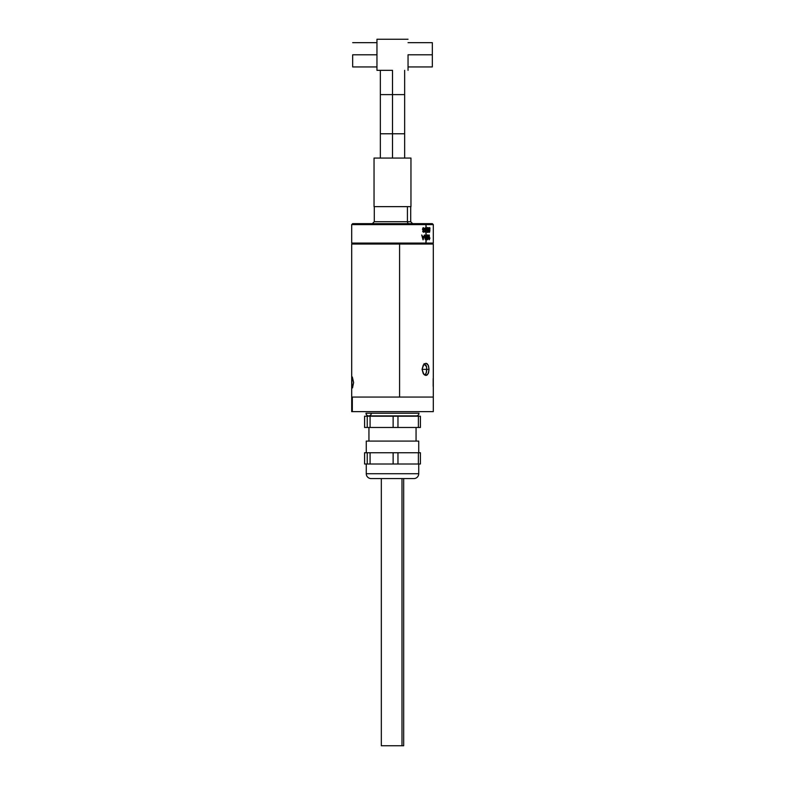<?xml version="1.0" encoding="UTF-8"?>
<svg xmlns="http://www.w3.org/2000/svg" width="785" height="785" viewBox="0 0 785 785"><rect width="100%" height="100%" fill="white"/><g stroke="black" fill="none" stroke-linecap="round" stroke-linejoin="round"><path stroke-width="1.18" d="M351.7 224.618L351.7 243.075L425.921 243.075L425.921 239.768L425.146 239.307L424.862 237.355L425.146 235.402L425.921 234.941L425.921 232.38L425.146 231.909L424.862 229.956L425.146 228.013L425.921 227.542L425.921 224.618L351.7 224.618L352.671 223.646L425.127 223.646L359.873 223.646M422.477 229.24L423.135 227.63L424.391 228.347L424.096 228.945L423.39 228.101L422.899 228.847L423.743 229.868L423.193 231.654L424.44 231.163L423.871 232.321L422.713 231.663L423.076 230.221L422.477 229.24M423.939 236.462L423.027 239.788L421.712 234.98L422.595 236.462L423.939 236.462M426.628 228.641L425.921 232.38L426.647 237.355L425.921 243.075L433.3 243.075L425.921 243.075A0.971 0.795 90 0 1 425.127 244.047A0.971 0.795 -90 0 0 425.921 243.075L359.079 243.075M359.079 224.618L425.921 224.618A0.971 0.795 -90 0 0 425.127 223.646A0.971 0.795 90 0 1 425.921 224.618L433.3 224.618L425.921 224.618L426.687 230.083M374.288 206.641L374.288 221.704L407.425 221.704A1.943 1.59 -90 0 0 409.014 223.646A1.943 1.59 90 0 1 407.425 221.704L410.535 221.704M374.465 221.704L407.425 221.704L407.425 206.641L407.425 221.704L410.712 221.704L412.655 223.646M427.109 232.331L428.267 232.331L427.109 232.331L427.109 231.722L428.021 231.722L428.139 230.476L427.177 230.319L427.177 228.111L428.08 227.611L428.531 228.886L427.658 228.229M427.03 228.415L427.57 228.141L426.981 229.2M427.864 232.331L427.923 231.722M428.031 230.623L428.09 230.064M427.433 230.77L427.619 231.722M428.07 228.337L427.54 227.552M427.403 230.24L427.305 229.2L427.599 230.182L428.502 229.868L428.267 232.331M427.482 239.778L428.011 238.954M426.647 236.138L426.647 238.561M427.972 235.598L427.531 234.95M427.109 235.686L427.648 235.686M427.639 239.042L427.109 239.023M427.776 234.921L426.981 237.355L427.226 235.402L428.07 235.029L428.404 238.954L427.383 239.582L426.981 237.355M426.647 237.355L426.716 235.755M429.964 238.022L429.238 239.788L429.238 234.98L429.503 238.728L429.964 238.022L429.238 238.728M429.101 238.728L429.562 238.022M425.774 234.921L424.862 237.355L425.774 239.788M429.503 227.532L428.816 229.956L429.503 232.399L428.875 228.749L429.326 227.571L429.954 227.993L429.503 232.399M428.492 229.956L428.541 228.356M425.774 227.532L424.862 229.956L425.774 232.399M432.319 223.646L425.127 223.646L432.329 223.646L433.3 224.618L433.3 243.075L432.329 244.047L433.291 244.047M429.886 230.358L429.444 228.092L429.199 231.408L429.66 231.752L429.886 230.358M423.027 239.788L423.812 237.011L422.732 237.011L423.282 239.229M423.135 239.788L424.342 234.98M422.595 236.462L421.712 234.98M423.095 238.346L422.732 237.011M426.078 239.042L426.255 236.324L425.921 239.199L425.607 235.529L425.784 239.229M428.227 237.757L427.776 235.471L427.413 238.797L427.962 239.15L428.227 237.757M426.078 231.654L426.255 228.926L425.921 231.801L425.607 228.141L425.784 231.84M401.989 478.585L401.989 745.75L403.676 745.75L401.989 745.75L401.989 478.585M381.324 745.75L401.989 745.75L381.333 745.75L381.324 478.585M410.957 206.641L410.957 158.07L392.5 158.07L392.5 133.774L404.648 133.774L392.5 133.774L392.5 158.07L374.043 158.07L374.043 206.641L410.957 206.641L410.957 158.07L374.043 158.07L374.043 206.641M392.5 133.774L380.352 133.774L392.5 133.774L392.5 94.612L392.5 133.774M404.648 70.336L404.648 94.612L380.352 94.612L404.648 94.612L404.648 158.07M352.671 54.793L376.957 54.793L376.957 70.336L376.957 39.25L408.043 39.25L376.957 39.25L376.957 54.793L352.671 54.793L352.671 66.941L352.671 54.793M432.329 54.793L432.329 42.655L432.329 54.793L408.043 54.793L432.329 54.793L432.329 66.941L432.329 54.793M392.5 70.336L392.5 94.612L392.5 70.336L376.957 70.336L392.5 70.336M408.043 54.793L408.043 70.336L408.043 54.793M351.709 411.634L433.3 411.634L433.3 397.063L352.318 397.063L433.3 397.063L433.3 244.047L351.7 244.047L351.7 397.063L399.585 397.063L399.585 244.047L399.585 397.063L351.7 397.063L351.7 411.634L352.318 411.634L352.318 397.063L352.318 411.634L432.682 411.634M352.514 387.868L351.729 383.561L352.318 376.996L353.633 382.491L352.514 387.868M433.173 386.367L433.173 378.605M352.318 387.976L353.633 382.491L352.318 376.996M424.793 375.132L426.353 372.747L426.824 369.372L429.032 369.372L428.561 372.747L427.207 374.985L425.921 375.446L423.871 374.416L422.065 369.372L423.871 364.318L425.921 363.298L427.207 363.759L428.561 365.996L429.032 369.372L426.824 369.372L426.284 365.771L424.106 363.632M425.921 375.446L423.272 373.66L422.065 369.372L423.272 365.074L425.921 363.298L428.198 365.074L429.032 369.372L428.198 373.67L425.921 375.446M351.827 386.367L352.004 377.418M352.004 387.554L351.896 387.044M351.709 244.047L432.339 244.047M364.593 464.013L364.593 452.739L364.593 464.013L364.623 452.739L367.233 452.739L367.233 464.013L370.078 464.013L370.078 452.739L367.233 452.739L367.233 464.013L364.593 464.013M366.271 441.082L366.271 452.739L366.271 441.082L418.729 441.082L366.271 441.082M418.729 452.739L418.729 441.082L418.729 452.739M368.94 427.482L368.94 441.082L368.94 427.482M416.06 441.082L416.06 427.482L416.06 441.082M420.377 416.217L418.395 416.217L418.395 427.482L397.966 427.482L397.966 416.217L418.395 416.217L418.395 427.482L370.078 427.482L370.078 416.217L393.128 416.217L393.128 427.482L397.966 427.482L397.966 416.217L393.128 416.217L393.128 427.482L367.233 427.482L370.078 427.482L370.078 416.217L367.233 416.217L367.233 427.482L364.623 427.482L364.623 416.217L367.233 416.217L367.233 427.482L364.593 427.482L364.593 416.217M371.128 478.585A4.857 4.857 0 0 1 366.271 473.728L366.271 464.013L366.271 473.728L418.729 473.728L418.729 464.013L418.729 473.728L366.271 473.728A4.857 4.857 0 0 0 371.128 478.585L413.872 478.585A4.857 4.857 0 0 0 418.729 473.728A4.857 4.857 0 0 1 413.872 478.585L371.54 478.585M420.377 427.482L418.395 427.482L420.407 427.482L420.407 416.217M420.407 452.739L418.395 452.739L418.395 464.013L420.407 464.013L420.407 452.739L418.395 452.739L418.395 464.013L397.966 464.013L397.966 452.739L418.395 452.739L393.128 452.739L393.128 464.013L397.966 464.013L397.966 452.739L364.593 452.739L364.623 464.013L370.078 464.013L370.078 452.739L393.128 452.739L393.128 464.013L370.078 464.013L420.348 464.013M371.334 413.214A2.669 2.669 0 0 1 368.665 415.883A2.669 2.669 0 0 1 365.996 413.214A2.669 2.669 0 0 0 368.665 415.883L416.335 415.883A2.669 2.669 0 0 0 419.004 413.214A2.669 2.669 0 0 1 416.335 415.883M419.004 413.214L365.996 413.214L419.004 413.214M425.293 374.622L425.764 373.837L425.293 374.622M426.127 372.875L426.392 371.786L426.127 372.875M426.608 369.372L426.392 371.786L426.608 369.372L422.065 369.372L426.608 369.372L426.608 366.997L426.608 369.372M424.911 364.034L424.911 364.996L426.608 366.703M351.7 243.075L352.671 244.047M410.712 221.704L410.712 206.641M374.288 221.704L372.345 223.646M403.676 478.585L403.676 745.75M380.352 70.336L380.352 158.07M376.957 42.655L352.671 42.655M432.329 42.655L408.043 42.655M432.329 66.941L408.043 66.941M376.957 66.941L352.671 66.941"/></g></svg>
